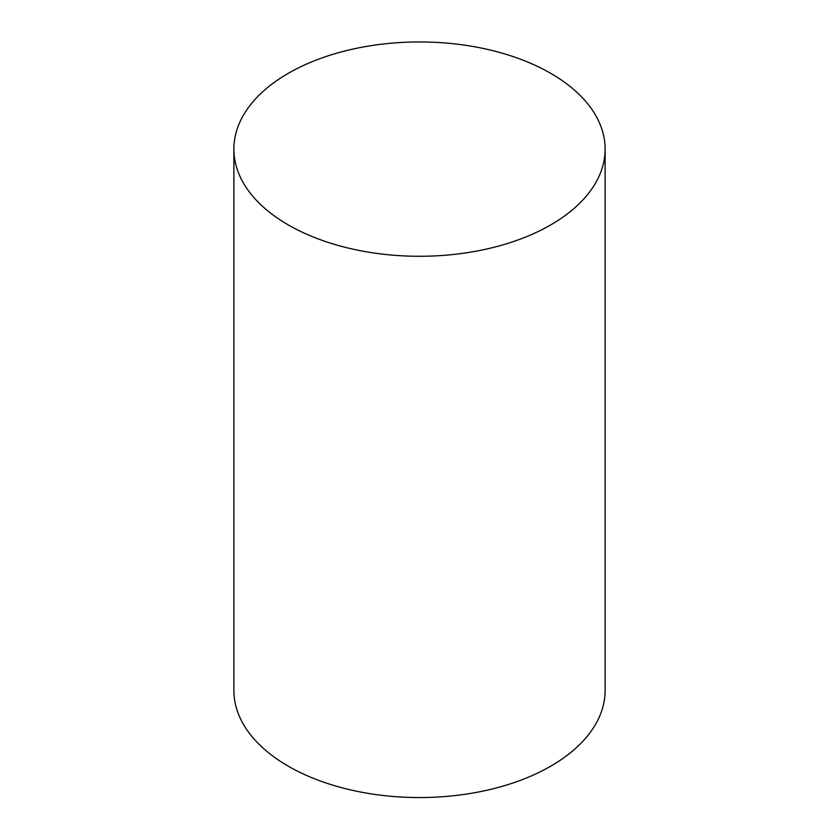 <?xml version="1.0" encoding="UTF-8"?>
<svg xmlns="http://www.w3.org/2000/svg" width="839" height="839" viewBox="0 0 839 839"><rect width="100%" height="100%" fill="white"/><g stroke="black" fill="none" stroke-linecap="round" stroke-linejoin="round"><path stroke-width="1.26" d="M233.882 149.122L233.882 690.403A185.618 107.172 0 0 0 288.249 766.175A185.618 107.172 0 0 0 490.532 789.405A185.618 107.172 0 0 0 605.118 690.403L605.118 149.122A185.618 107.172 0 0 0 419.5 41.95A185.618 107.172 0 0 0 233.882 149.122A185.618 107.172 0 0 0 288.249 224.894A185.618 107.172 0 0 0 490.532 248.124A185.618 107.172 0 0 0 605.118 149.122"/></g></svg>

